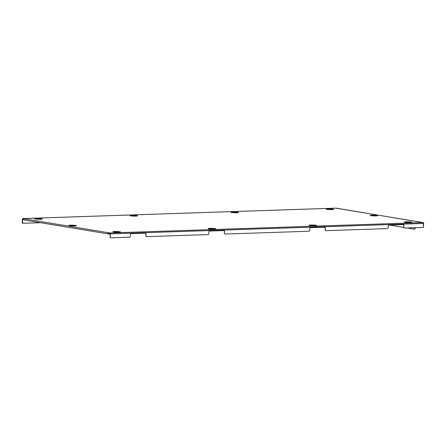 <?xml version="1.0" encoding="UTF-8"?>
<svg xmlns="http://www.w3.org/2000/svg" width="446" height="446" viewBox="0 0 446 446"><rect width="100%" height="100%" fill="white"/><g stroke="black" fill="none" stroke-linecap="round" stroke-linejoin="round"><path stroke-width="0.67" d="M131.665 215.396A3.797 0.351 1.7 0 0 130.076 215.708A3.797 0.351 1.7 0 0 135.924 216.104A3.797 0.351 1.7 0 0 137.507 215.931A3.797 0.351 1.7 0 0 135.902 215.518A3.797 0.351 1.7 0 0 131.665 215.396M214.063 229.054A3.797 0.351 1.7 0 0 215.647 228.882A3.797 0.351 1.7 0 0 214.047 228.475A3.797 0.351 1.7 0 0 209.804 228.346A3.797 0.351 1.7 0 0 208.221 228.659A3.797 0.351 1.7 0 0 214.063 229.054M118.787 232.227A3.797 0.351 1.7 0 0 120.37 232.054A3.797 0.351 1.7 0 0 118.77 231.641A3.797 0.351 1.7 0 0 114.527 231.519A3.797 0.351 1.7 0 0 112.944 231.831A3.797 0.351 1.7 0 0 118.787 232.227M70.529 225.208A3.797 0.351 1.7 0 0 68.89 225.492A3.797 0.351 1.7 0 0 74.783 225.91A3.797 0.351 1.7 0 0 76.417 225.715A3.797 0.351 1.7 0 0 74.638 225.319A3.797 0.351 1.7 0 0 70.529 225.208M36.388 218.568A3.797 0.351 1.7 0 0 34.799 218.88A3.797 0.351 1.7 0 0 40.647 219.27A3.797 0.351 1.7 0 0 42.231 219.097A3.797 0.351 1.7 0 0 40.625 218.691A3.797 0.351 1.7 0 0 36.388 218.568M232.544 212.04A3.797 0.351 1.7 0 0 230.956 212.352A3.797 0.351 1.7 0 0 236.804 212.748A3.797 0.351 1.7 0 0 238.387 212.575A3.797 0.351 1.7 0 0 236.787 212.162A3.797 0.351 1.7 0 0 232.544 212.04M314.943 225.698A3.797 0.351 1.7 0 0 316.532 225.525A3.797 0.351 1.7 0 0 314.926 225.119A3.797 0.351 1.7 0 0 310.689 224.99A3.797 0.351 1.7 0 0 309.1 225.302A3.797 0.351 1.7 0 0 314.943 225.698M410.22 222.526A3.797 0.351 1.7 0 0 411.809 222.353A3.797 0.351 1.7 0 0 410.203 221.946A3.797 0.351 1.7 0 0 405.966 221.824A3.797 0.351 1.7 0 0 404.377 222.136A3.797 0.351 1.7 0 0 410.22 222.526M371.825 215.184A3.797 0.351 1.7 0 0 370.191 215.468A3.797 0.351 1.7 0 0 376.084 215.886A3.797 0.351 1.7 0 0 377.717 215.691A3.797 0.351 1.7 0 0 375.939 215.295A3.797 0.351 1.7 0 0 371.825 215.184M327.821 208.867A3.797 0.351 1.7 0 0 326.232 209.185A3.797 0.351 1.7 0 0 332.08 209.575A3.797 0.351 1.7 0 0 333.664 209.403A3.797 0.351 1.7 0 0 332.064 208.996A3.797 0.351 1.7 0 0 327.821 208.867M40.597 222.721L22.3 223.284L22.417 219.293A0.814 0.457 -91.9 0 1 22.846 218.557L335.704 208.148M404.489 228.012A1.082 0.892 -80.6 0 1 403.652 226.964L403.92 225.654A1.082 0.892 -80.6 0 0 403.056 224.606L389.157 225.068A1.082 0.892 -80.6 0 0 388.226 226.178L388.187 227.521A1.082 0.892 99.4 0 1 387.256 228.631L326.282 230.66A1.082 0.892 99.4 0 1 326.137 230.654L325.909 230.615A1.082 0.892 -80.6 0 1 325.19 229.573L325.229 228.224L325.19 229.573M325.457 228.263A1.082 0.892 -80.6 0 0 324.593 227.215L310.695 227.677A1.082 0.892 -80.6 0 0 309.764 228.787L309.725 230.136A1.082 0.892 99.4 0 1 308.794 231.245L225.403 234.016A1.082 0.892 99.4 0 1 225.258 234.011L225.029 233.972A1.082 0.892 -80.6 0 1 224.31 232.929L224.349 231.58L224.31 232.929M224.578 231.619A1.082 0.892 -80.6 0 0 223.714 230.571L209.81 231.034A1.082 0.892 -80.6 0 0 208.884 232.143L208.845 233.492A1.082 0.892 99.4 0 1 207.914 234.602L146.935 236.625A1.082 0.892 99.4 0 1 146.79 236.62L146.561 236.581A1.082 0.892 -80.6 0 1 145.842 235.544L145.887 234.195L145.842 235.544M146.115 234.228A1.082 0.892 -80.6 0 0 145.245 233.18L131.347 233.643A1.082 0.892 -80.6 0 0 130.422 234.752L130.383 236.101A1.082 0.892 99.4 0 1 129.451 237.211L110.173 237.852L110.29 233.86A0.814 0.457 -91.9 0 0 109.855 232.974L422.702 222.565L423.349 222.816L423.488 223.44L423.371 227.432L404.745 228.051A1.082 0.892 99.4 0 1 404.6 228.04L404.371 228.006M423.377 227.343L423.7 223.346L423.488 222.749L422.808 222.515L335.743 208.154L22.897 218.562L108.339 232.723L108.328 233.13L109.844 233.381L110.062 233.821L110.173 237.852M22.529 223.323L22.646 219.332L22.863 218.964L23.967 219.142M108.328 233.13L108.289 233.531L109.861 233.414L109.85 233.821L108.3 233.938A0.608 0.502 99.4 0 1 108.339 232.723L109.855 232.974M336.412 208.187L422.702 222.565M422.808 222.515L422.797 222.922M423.488 222.749L423.254 223.061M423.7 223.346L423.365 223.357M389.475 225.057L403.725 227.415M407.075 227.973L414.027 229.127A1.355 0.758 -91.9 0 0 414.111 229.132A1.355 0.758 -91.9 0 0 414.825 227.9L415.17 227.705M415.165 227.889A1.355 0.758 88.1 0 1 414.445 229.121A1.355 0.758 88.1 0 1 414.362 229.116L414.195 229.121M403.92 225.654L403.652 226.964M403.691 225.615A1.082 0.892 99.4 0 0 403.084 224.606M325.229 228.224A1.082 0.892 99.4 0 0 324.621 227.215M224.349 231.58A1.082 0.892 99.4 0 0 223.741 230.571M145.887 234.195A1.082 0.892 99.4 0 0 145.279 233.18M146.071 235.577A1.082 0.892 99.4 0 0 146.79 236.62M224.533 232.968A1.082 0.892 99.4 0 0 225.258 234.011M325.418 229.612A1.082 0.892 99.4 0 0 326.137 230.654M403.881 227.003A1.082 0.892 99.4 0 0 404.6 228.04M108.138 233.91L24.385 220.029A0.608 0.502 -80.6 0 1 24.418 218.813M110.29 233.86L423.488 223.44M22.646 219.332L23.917 219.293M109.253 233.905L109.264 233.498M108.222 233.933L24.301 220.023M414.445 229.121L414.111 229.132"/></g></svg>
